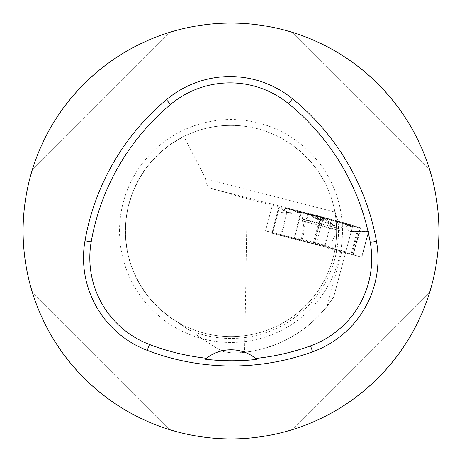 <?xml version="1.0" encoding="UTF-8"?>
<svg xmlns="http://www.w3.org/2000/svg" width="462" height="462" viewBox="0 0 462 462"><rect width="100%" height="100%" fill="white"/><g stroke="black" fill="none" stroke-linecap="round" stroke-linejoin="round"><path stroke-width="0.35" stroke-dasharray="2.31 1.73" d="M330.532 222.719L321.327 217.354L314.42 243.122L324.324 245.876L330.532 222.719L334.009 225.912L335.158 225.416L338.704 221.321L347.817 224.053L348.429 225.982L351.247 226.571L352.419 225.433L360.487 227.853L353.268 254.793L361.636 257.138L272.516 233.333L279.423 207.559L287.757 212.122L293.231 213.473L299.613 212L316.944 216.516L318.433 218.538L317.192 216.724L299.613 212L298.238 212.046L296.177 213.022L291.649 213.207L287.757 212.122L278.875 207.409L278.055 209.783L280.936 212.491L282.363 212.098L285.955 207.871L295.206 210.06L295.83 211.931L298.695 212.358L299.878 211.169L309.396 213.45L310.562 214.183L311.862 216.054L315.69 218.48L320.016 219.479L320.778 217.209L321.327 217.354L330.532 222.719L333.749 225.739L335.158 225.416L338.715 221.327L347.817 224.053L348.429 225.982L351.247 226.571L352.419 225.433L360.487 227.853L359.569 231.271L368.537 231.375L350.415 231.479L348.134 230.134L345.628 224.775L344.819 224.128L326.467 219.207L323.931 220.264L318.433 218.538L317.192 216.724M353.332 254.562L324.324 245.876M334.009 225.912L314.738 218.162L311.862 216.054L310.562 214.183L309.424 213.461L338.704 221.321L295.206 210.06L295.83 211.931L298.695 212.358L299.878 211.169M351.848 254.631L358.05 231.474L350.415 231.479L348.134 230.134L345.628 224.775L344.819 224.128L326.467 219.207L323.931 220.264L318.433 218.538M358.05 231.474L368.537 231.375L359.569 231.271L360.487 227.853M353.268 254.793L359.569 231.271M316.072 244.242L330.359 248.325L326.126 247.378L301.651 240.633L316.072 244.242M278.055 209.783L271.968 233.177L278.055 209.783L281.375 212.682L282.363 212.098L285.955 207.871L295.206 210.06M308.397 213.196L301.241 239.905L271.847 232.94L278.049 209.788M301.241 239.905L313.871 242.983L320.778 217.209L320.016 219.479L314.738 218.162M323.25 217.446A20.328 0.341 15 0 1 342.804 223.036A20.328 0.341 15 0 1 323.077 218.104A20.328 0.341 15 0 1 303.528 212.514A20.328 0.341 15 0 1 323.25 217.446M348.429 225.982L342.227 222.701L345.957 223.77L351.247 226.571M352.419 225.433L345.957 223.77M326.467 219.207L316.944 216.516M323.931 220.264L322.187 217.902M347.817 224.053L342.227 222.701M368.537 231.364L361.631 257.143L368.537 231.364M295.83 211.931L305.076 212.722M298.695 212.358L306.589 213.034M320.778 217.209L321.327 217.354M279.423 207.559L278.875 207.409M271.968 233.177L272.516 233.333M314.42 243.122L313.871 242.983M244.617 352.298L239.021 352.795L231 352.795L239.021 352.795A122.06 122.06 0 0 0 333.708 296.951L327.125 306.225C305.769 332.588 278.268 347.95 244.617 352.298L247.234 198.764L272.332 205.492L265.523 230.89L341.828 251.34L327.125 306.225M217.515 348.741L223.96 351.761L231 352.795L223.868 351.732L217.515 348.741L172.748 319.155L217.515 348.741M247.234 198.764L210.793 188.392C207.288 186.896 205.625 183.691 205.798 178.771L183.836 136.446L170.264 144.531L158.056 154.551L147.47 166.285L138.756 179.458L132.103 193.786L127.662 208.945L125.525 224.601L125.751 240.396L128.332 255.983L133.2 271.009L140.257 285.141L149.342 298.065L160.256 309.488L172.748 319.155A105.665 105.665 0 0 1 241.095 125.82L242.302 126.005C286.434 130.267 325.179 165.032 334.165 208.454A105.602 105.602 0 0 1 242.342 335.989A105.602 105.602 0 0 1 125.398 231A105.602 105.602 0 0 0 283.801 322.453A105.602 105.602 0 0 0 283.801 139.547A105.602 105.602 0 0 0 125.398 231A105.602 105.602 0 0 1 242.302 126.005A105.602 105.602 0 0 0 125.398 231A105.602 105.602 0 0 0 242.342 335.989A105.602 105.602 0 0 0 334.165 208.454L336.862 218.22L337.901 219.791L341.262 221.991L352.91 225.283L333.708 296.951L345.674 252.298L341.828 251.34M352.91 225.283L352.622 226.351L323.227 217.55L272.332 205.492M231 23.1A207.9 207.9 0 0 0 23.1 231A207.9 207.9 0 0 0 231 438.9A207.9 207.9 0 0 0 438.9 231A207.9 207.9 0 0 0 231 23.1M169.294 32.467C104.909 52.142 52.142 104.909 32.467 169.294C52.142 104.909 104.909 52.142 169.294 32.467L32.467 169.294L169.294 32.467M292.706 429.533C357.091 409.858 409.858 357.091 429.533 292.706C409.858 357.091 357.091 409.858 292.706 429.533L429.533 292.706L292.706 429.533M429.533 169.294C409.858 104.909 357.091 52.142 292.706 32.467C357.091 52.142 409.858 104.909 429.533 169.294L292.706 32.467L429.533 169.294M32.467 292.706C52.142 357.091 104.909 409.858 169.294 429.533C104.909 409.858 52.142 357.091 32.467 292.706L169.294 429.533L32.467 292.706M255.694 358.443A39.599 39.599 0 0 0 205.359 359.222M205.798 178.771L335.476 212.168M241.095 125.82C221.015 124.024 201.929 127.57 183.836 136.446M352.622 226.351L345.674 252.298M345.819 251.755L316.418 242.948L323.227 217.55M316.418 242.948L265.523 230.89M331.075 223.111L324.93 246.05M353.147 254.498L360.302 227.789M357.172 231.479L351.028 254.412M294.15 239.172L301.305 212.468M353.638 254.909L359.967 231.283M321.096 225.485A19.277 0.323 -165 0 0 302.391 220.813A19.277 0.323 -165 0 0 320.928 226.114A19.277 0.323 -165 0 0 339.634 230.792A19.277 0.323 -165 0 0 321.096 225.485M278.211 210.048L272.066 232.987M300.727 239.772L307.883 213.063M313.686 243.099L320.016 219.479M313.3 243.006L319.606 219.485M280.7 235.441L287.029 211.821M281.456 235.643L287.757 212.122M300.606 212.277L293.451 238.981M321.529 223.874A19.866 0.335 -165 0 0 302.252 219.057A19.866 0.335 -165 0 0 321.356 224.52A19.866 0.335 -165 0 0 340.633 229.337A19.866 0.335 -165 0 0 321.529 223.874M345.628 224.775L360.366 228.297M359.973 229.77L348.134 230.134M344.819 224.128L360.481 227.87M299.613 212L285.955 207.871M350.415 231.479L359.592 231.196M338.149 221.593L310.562 214.183M311.862 216.054L335.158 225.416M333.749 225.739L315.69 218.48M285.389 208.166L298.238 212.046M296.177 213.022L282.363 212.098M280.936 212.491L291.649 213.207M189.177 330.018A107.484 107.484 0 0 0 337.901 219.791M210.793 188.392L341.262 221.991M119.531 231A111.469 111.469 0 0 1 286.735 134.465A111.469 111.469 0 0 1 286.735 327.535A111.469 111.469 0 0 1 119.531 231M303.528 212.514L302.252 219.057L302.391 220.813C304.718 227.518 304.475 234.124 301.651 240.633M342.804 223.036L340.633 229.337L339.634 230.792C334.269 235.435 331.179 241.28 330.359 248.325M281.375 212.682L293.231 213.473M361.81 257.19L368.728 231.37"/><path stroke-width="0.69" d="M438.9 231A207.9 207.9 0 0 0 127.05 50.953A207.9 207.9 0 0 0 127.05 411.047A207.9 207.9 0 0 0 438.9 231M376.472 241.308A237.601 237.601 0 0 0 292.492 98.764A99.001 99.001 0 0 0 166.453 99.677A237.601 237.601 0 0 0 84.996 240.766A99.001 99.001 0 0 0 147.228 350.369A237.601 237.601 0 0 0 312.664 351.825A99.001 99.001 0 0 0 376.472 241.308L370.264 242.417A231.3 231.3 0 0 0 288.513 103.65A92.7 92.7 0 0 0 170.501 104.504A231.3 231.3 0 0 0 91.205 241.851A92.7 92.7 0 0 0 149.469 344.485A231.3 231.3 0 0 0 206.52 358.275L205.359 359.222A232.369 232.369 0 0 0 256.849 359.396A39.599 39.599 0 0 0 255.694 358.443A231.3 231.3 0 0 0 310.522 345.899A92.7 92.7 0 0 0 370.264 242.417M206.52 358.275A39.599 39.599 0 0 1 255.694 358.443L256.849 359.396M288.513 103.65L292.492 98.764M170.501 104.504L166.453 99.677M91.205 241.851L84.996 240.766M149.469 344.485L147.228 350.369M310.522 345.899L312.664 351.825"/></g></svg>

